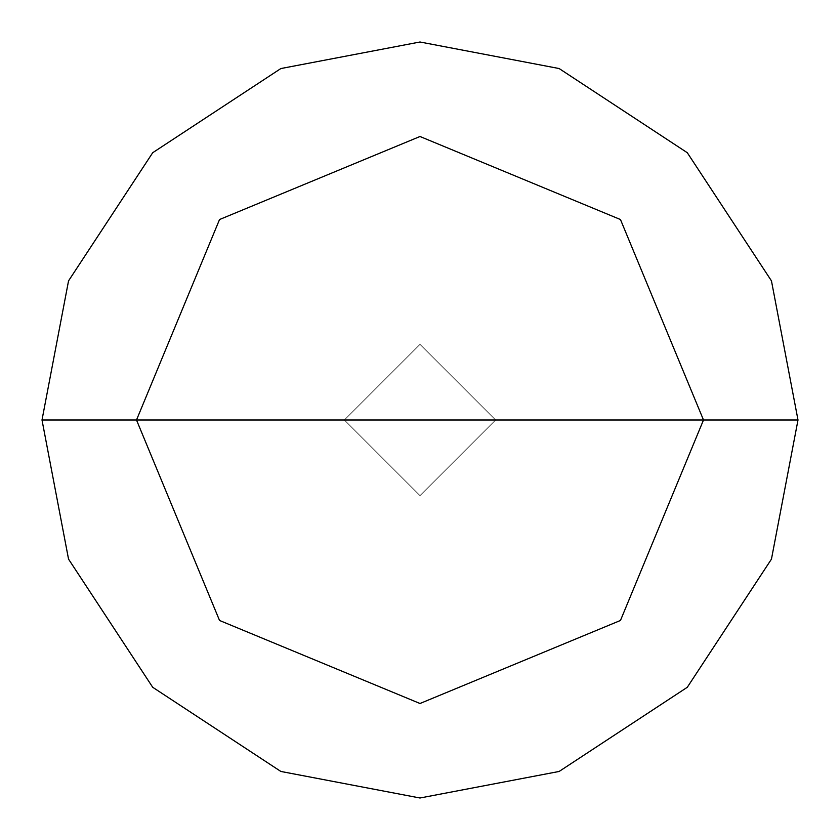 <?xml version="1.0" encoding="UTF-8"?>
<svg xmlns="http://www.w3.org/2000/svg" width="840" height="840" viewBox="0 0 840 840"><rect width="100%" height="100%" fill="white"/><g stroke="black" fill="none" stroke-linecap="round" stroke-linejoin="round"><path stroke-width="0.63" stroke-dasharray="4.2 3.15" d="M344.4 420L420 344.4L495.6 420L344.4 420L420 495.6L495.6 420L344.4 420L420 495.6L495.6 420L420 495.6L344.4 420L495.6 420L420 495.6L344.4 420L495.6 420L420 344.4L344.4 420L420 344.4L495.6 420L420 344.4L344.4 420L420 495.6L495.6 420L344.4 420L420 495.6L495.6 420L420 495.6L344.4 420L42 420L68.544 559.135L152.712 687.288L280.865 771.456L420 798L559.135 771.456L687.288 687.288L771.456 559.135L798 420L495.6 420L420 495.6L344.4 420L495.6 420L420 344.4L344.4 420L420 344.4L495.6 420L420 344.4L344.4 420L420 344.4L495.6 420L798 420L771.456 559.135L687.288 687.288L559.135 771.456L420 798L280.865 771.456L152.712 687.288L68.544 559.135L42 420L344.4 420M798 420L771.456 280.865L687.288 152.712L559.135 68.544L420 42L280.865 68.544L152.712 152.712L68.544 280.865L42 420L68.544 280.865L152.712 152.712L280.865 68.544L420 42L559.135 68.544L687.288 152.712L771.456 280.865L798 420"/><path stroke-width="1.26" d="M136.5 420L219.534 219.534L420 136.5L620.466 219.534L703.5 420L136.5 420L219.534 620.466L420 703.5L620.466 620.466L703.5 420L798 420L771.456 559.135L687.288 687.288L559.135 771.456L420 798L280.865 771.456L152.712 687.288L68.544 559.135L42 420L68.544 559.135L152.712 687.288L280.865 771.456L420 798L559.135 771.456L687.288 687.288L771.456 559.135L798 420L771.456 280.865L687.288 152.712L559.135 68.544L420 42L280.865 68.544L152.712 152.712L68.544 280.865L42 420L703.5 420L620.466 620.466L420 703.5L219.534 620.466L136.5 420L42 420L68.544 280.865L152.712 152.712L280.865 68.544L420 42L559.135 68.544L687.288 152.712L771.456 280.865L798 420L703.5 420L620.466 219.534L420 136.5L219.534 219.534L136.5 420"/></g></svg>
